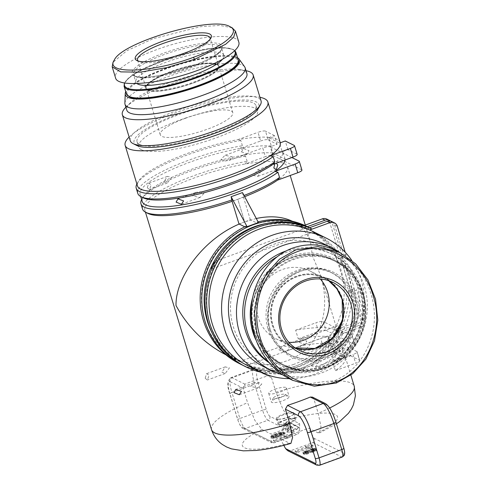 <?xml version="1.0" encoding="UTF-8"?>
<svg xmlns="http://www.w3.org/2000/svg" width="490" height="490" viewBox="0 0 490 490"><rect width="100%" height="100%" fill="white"/><g stroke="black" fill="none" stroke-linecap="round" stroke-linejoin="round"><path stroke-width="0.37" stroke-dasharray="2.45 1.84" d="M318.898 361.583L315.597 366.875L311.371 365.889L315.621 360.248L318.898 361.583M335.632 355.477L334.229 360.07L331.705 358.46L333.433 353.743L335.632 355.477M278.982 349.774L282.816 351.502L287.165 350.871L290.111 347.263L282.877 345.824L278.982 349.774M299.317 342.351L304.976 344.366L306.844 341.156L301.503 339.019L299.317 342.351M141.273 149.671A62.157 14.192 163.1 0 1 138.633 146.982A62.157 14.192 163.1 0 1 186.966 117.569A62.157 14.192 163.1 0 1 254.935 108.161A62.157 14.192 163.1 0 1 257.575 110.844A62.157 14.192 163.1 0 1 209.242 140.263A62.157 14.192 163.1 0 1 141.273 149.671M139.693 144.458A62.157 14.192 163.1 0 1 137.053 141.775A62.157 14.192 163.1 0 1 185.385 112.357A62.157 14.192 163.1 0 1 253.355 102.949A62.157 14.192 163.1 0 1 255.994 105.638A62.157 14.192 163.1 0 1 207.662 135.05A62.157 14.192 163.1 0 1 139.693 144.458M261.023 171.102L257.728 176.388L253.495 175.402L257.746 169.767L261.023 171.102M221.106 159.287L224.941 161.014L229.289 160.389L232.236 156.782L225.002 155.336L221.106 159.287M241.448 151.863L247.101 153.878L248.969 150.669L243.628 148.531L241.448 151.863M261.825 383.982L257.93 387.933L250.702 386.494L253.649 382.886L257.991 382.255L261.825 383.982M205.175 378.28L207.374 380.007L209.101 375.297L206.584 373.686L205.175 378.28M221.909 372.173L225.186 373.502L229.436 367.868L225.21 366.881L221.909 372.173M203.95 193.495L200.055 197.452L192.827 196.006L195.773 192.399L200.116 191.768L203.95 193.495M147.3 187.793L149.499 189.526L151.226 184.81L148.709 183.199L147.3 187.793M164.034 181.686L167.317 183.021L171.561 177.386L167.335 176.394L164.034 181.686M148.011 213.45A74.584 17.034 163.1 0 1 144.862 210.235A74.584 17.034 163.1 0 1 245.141 164.021A74.584 17.034 163.1 0 1 284.421 163.648A74.584 17.034 163.1 0 1 287.587 166.87A74.584 17.034 163.1 0 1 277.53 180.13M244.675 196.692A74.584 17.034 163.1 0 1 237.815 199.289L244.675 221.872L239.212 224.059M225.908 354.815L226.264 354.993C247.824 365.35 268.03 367.292 286.895 360.83C317.814 350.117 332.428 312.914 320.521 275.264L312.393 255.707L310.593 242.593C307.598 233.026 301.632 225.976 292.702 221.437L292.334 221.253M256.282 218.491L244.675 221.872L250.359 219.796L257.452 223.324L257.464 222.056A76.452 72.342 -63.6 0 1 258.089 221.884M275.98 392.294L271.582 377.821L270.076 376.044L267.693 375.873A74.584 17.034 -16.9 0 0 244.957 384.178L243.169 388.196L247.566 402.67L254.8 420.304L262.046 429.534L271.221 434.097L299.641 423.721L290.466 419.152L283.214 409.922L275.98 392.294A74.584 17.034 163.1 0 1 351.091 383.082A74.584 17.034 163.1 0 1 354.258 386.304M334.909 329.813A74.584 17.034 -16.9 0 0 295.623 330.193L298.263 338.878A74.584 17.034 163.1 0 1 328.539 336.471L330.646 343.416A74.584 17.034 -16.9 0 0 300.376 345.824L303.01 354.509A74.584 17.034 163.1 0 1 334.731 352.237A74.584 17.034 163.1 0 1 342.296 354.129A74.584 17.034 163.1 0 1 345.462 357.357A74.584 17.034 163.1 0 1 345.53 357.608A74.584 17.034 163.1 0 1 335.405 370.618L332.765 361.932A74.584 17.034 -16.9 0 0 342.982 349.554L340.875 342.602A74.584 17.034 163.1 0 1 330.652 354.987L328.012 346.301A74.584 17.034 -16.9 0 0 338.076 333.035A74.584 17.034 -16.9 0 0 334.909 329.813M242.489 192.582L243.426 196.974L237.815 199.289L244.675 221.872L238.991 223.948M232.058 201.127L237.815 199.289A74.584 17.034 163.1 0 1 232.119 201.31M215.68 261.109L214.393 265.537C213.383 267.638 212.476 268.783 211.68 268.967M313.343 231.837L308.872 229.479L313.459 231.886L211.717 268.979M215.367 261.096L305.766 228.083L308.718 229.406A74.584 70.578 116.4 0 0 304.78 227.599L307.071 226.766M247.144 365.381A74.584 70.578 116.4 0 0 341.303 334.235L343.3 333.041L341.683 332.232L338.602 332.894A74.584 70.578 -63.6 0 1 244.443 364.039A74.584 70.578 -63.6 0 1 213.481 267.889A74.584 70.578 -63.6 0 1 306.942 228.677A74.584 70.578 -63.6 0 1 310.881 230.478L310.672 230.374M242.495 363.066L247.303 365.301L239.708 361.553L341.23 324.478L338.774 327.908C337.659 330.04 337.243 331.522 337.524 332.355L247.303 365.301M337.524 332.355C338.461 332.128 339.478 330.94 340.575 328.802L341.23 324.478M351.728 260.325A74.584 70.578 -63.6 0 1 361.155 279.962A74.584 70.578 -63.6 0 1 289.29 378.672M365.473 318.978L356.677 290.025L350.993 292.101L348.298 290.76L349.052 293.234A74.584 70.578 -63.6 0 1 338.602 332.894L358.852 325.501A6.217 5.88 116.4 0 0 362.778 317.63L365.473 318.978A6.217 5.88 -63.6 0 1 361.553 326.842L341.303 334.235A74.584 70.578 116.4 0 0 351.673 291.856A74.584 70.578 116.4 0 0 348.562 273.696A74.584 70.578 116.4 0 0 341.12 257.115A74.584 70.578 116.4 0 0 313.582 231.819M293.914 364.321A74.584 70.578 -63.6 0 1 239.586 361.62A74.584 70.578 -63.6 0 1 201.715 291.311A74.584 70.578 -63.6 0 1 251.695 225.363A74.584 70.578 -63.6 0 1 302.079 226.257A74.584 70.578 -63.6 0 1 306.023 228.064A74.584 70.578 -63.6 0 1 333.745 330.474A74.584 70.578 -63.6 0 1 293.914 364.321M280.2 142.553A74.584 17.034 -16.9 0 0 277.034 139.325A74.584 17.034 -16.9 0 0 269.469 137.433A74.584 17.034 -16.9 0 0 237.748 139.705A74.584 17.034 -16.9 0 0 138.303 181.49A74.584 17.034 -16.9 0 0 137.47 185.918M129.127 137.065A74.584 17.034 163.1 0 1 191.572 107.408A74.584 17.034 163.1 0 1 259.963 97.314M268.777 362.453A62.775 59.4 116.4 0 0 274.896 365.993A62.775 59.4 116.4 0 0 341.267 355.765A62.775 59.4 116.4 0 0 360.254 288.824A62.775 59.4 116.4 0 0 330.811 253.581A62.775 59.4 116.4 0 0 286.044 250.972M268.018 361.54A62.775 59.4 116.4 0 0 276.697 366.888A62.775 59.4 116.4 0 0 350.387 348.856A62.775 59.4 116.4 0 0 362.686 324.129A62.775 59.4 116.4 0 0 362.055 289.719A62.775 59.4 116.4 0 0 332.612 254.475A62.775 59.4 116.4 0 0 276.593 257.079M255.59 339.307A59.67 56.46 116.4 0 0 350.822 348.31A59.67 56.46 116.4 0 0 362.514 324.803A59.67 56.46 116.4 0 0 361.914 292.101A59.67 56.46 116.4 0 0 306.875 253.061A59.67 56.46 116.4 0 0 252.522 298.024M340.085 252.681A68.367 64.698 -63.6 0 1 364.438 286.491A68.367 64.698 -63.6 0 1 348.176 355.03A68.367 64.698 -63.6 0 1 282.522 374.758M324.307 244.1A68.367 64.698 -63.6 0 1 356.371 282.485A68.367 64.698 -63.6 0 1 335.693 355.385A68.367 64.698 -63.6 0 1 263.406 366.526M352.629 283.073A65.262 61.758 -63.6 0 1 311.426 365.656A65.262 61.758 -63.6 0 1 233.283 326.659A65.262 61.758 -63.6 0 1 274.486 244.069A65.262 61.758 -63.6 0 1 352.629 283.073M295.035 347.845A37.914 35.88 -63.6 0 1 290.466 345.971A37.914 35.88 -63.6 0 1 271.215 310.231A37.914 35.88 -63.6 0 1 296.622 276.709A37.914 35.88 -63.6 0 1 324.239 278.081A37.914 35.88 -63.6 0 1 328.49 280.592M320.307 278.988A37.914 35.88 116.4 0 0 309.845 270.921A37.914 35.88 116.4 0 0 282.228 269.549A37.914 35.88 116.4 0 0 256.821 303.071A37.914 35.88 116.4 0 0 276.072 338.81A37.914 35.88 116.4 0 0 288.818 342.29M289.167 378.605C303.616 385.544 318.218 386.438 332.98 381.293C356.64 372.67 373.674 346.84 374.391 318.494C375.132 290.147 359.482 262.309 336.336 250.813M267.993 328.729A45.993 43.524 116.4 0 0 289.566 354.552A45.993 43.524 116.4 0 0 338.192 347.055A45.993 43.524 116.4 0 0 352.108 298.012A45.993 43.524 116.4 0 0 330.536 272.189A45.993 43.524 116.4 0 0 281.909 279.68A45.993 43.524 116.4 0 0 267.993 328.729M254.5 331.326A57.802 54.696 116.4 0 0 323.712 365.871A57.802 54.696 116.4 0 0 360.205 292.726A57.802 54.696 116.4 0 0 290.993 258.181A57.802 54.696 116.4 0 0 254.5 331.326M272.115 324.895A38.539 36.468 116.4 0 0 318.261 347.925A38.539 36.468 116.4 0 0 342.59 299.157A38.539 36.468 116.4 0 0 296.444 276.127A38.539 36.468 116.4 0 0 272.115 324.895M246.911 73.61A62.775 14.332 -16.9 0 0 244.247 70.897A62.775 14.332 -16.9 0 0 240.039 69.611A62.775 14.332 -16.9 0 0 182.678 78.143A62.775 14.332 -16.9 0 0 130.273 102.961A62.775 14.332 -16.9 0 0 126.781 110.109M244.645 66.805A62.775 14.332 -16.9 0 0 242.489 65.109A62.775 14.332 -16.9 0 0 176.161 73.849A62.775 14.332 -16.9 0 0 124.883 103.194M237.546 57.753A59.67 13.628 -16.9 0 0 237.007 57.459A59.67 13.628 -16.9 0 0 177.552 64.637A59.67 13.628 -16.9 0 0 125.746 91.722M130.224 140.685A68.367 15.613 163.1 0 1 183.389 108.333A68.367 15.613 163.1 0 1 258.157 97.982A68.367 15.613 163.1 0 1 261.06 100.934M136.826 145.487A65.262 14.902 163.1 0 1 177.668 114.293A65.262 14.902 163.1 0 1 256.197 101.914A65.262 14.902 163.1 0 1 258.242 108.609M171.476 71.926A37.914 8.655 163.1 0 1 218.724 66.364A37.914 8.655 163.1 0 1 193.428 82.847A37.914 8.655 163.1 0 1 146.173 88.408A37.914 8.655 163.1 0 1 171.476 71.926M185.545 118.243A37.914 8.655 163.1 0 1 232.799 112.682A37.914 8.655 163.1 0 1 207.497 129.164A37.914 8.655 163.1 0 1 160.248 134.726A37.914 8.655 163.1 0 1 185.545 118.243M210.112 39.218A37.914 8.655 163.1 0 1 209.683 40.241A37.914 8.655 163.1 0 1 176.357 57.293A37.914 8.655 163.1 0 1 139.16 61.679A37.914 8.655 163.1 0 1 139.154 61.673A37.914 8.655 163.1 0 1 138.229 61.06M232.095 27.746L219.753 25.425L200.41 26.693L153.137 38.722L126.757 50.752L113.025 62.316M238.814 42.183C237.007 31.997 193.042 36.027 156.482 49.723C130.744 59.021 113.117 71.13 115.536 77.849M222.417 59.327A45.993 10.504 -16.9 0 0 223.82 55.333A45.993 10.504 -16.9 0 0 221.866 53.343A45.993 10.504 -16.9 0 0 171.567 60.307A45.993 10.504 -16.9 0 0 135.804 82.069A45.993 10.504 -16.9 0 0 136.967 83.588M237.307 63.657A57.802 13.199 -16.9 0 0 235.304 58.083A57.802 13.199 -16.9 0 0 165.718 69.059A57.802 13.199 -16.9 0 0 129.593 96.689M147.214 90.252A38.539 8.802 -16.9 0 0 193.605 82.933A38.539 8.802 -16.9 0 0 217.683 64.515A38.539 8.802 -16.9 0 0 171.292 71.834A38.539 8.802 -16.9 0 0 147.214 90.252M125.899 107.2A68.367 15.613 163.1 0 1 126.144 106.961A68.367 15.613 163.1 0 1 183.223 79.931A68.367 15.613 163.1 0 1 245.692 70.64A68.367 15.613 163.1 0 1 246.029 70.701M360.615 316.558L332.471 223.924L329.77 222.576L357.914 315.217L360.615 316.558A6.217 5.88 -63.6 0 1 356.689 324.423L353.994 323.082A6.217 5.88 116.4 0 0 357.914 315.217M310.017 228.015L306.942 228.677L309.447 227.758M212.139 333.035A74.584 70.578 116.4 0 0 242.287 362.961A74.584 70.578 116.4 0 0 336.446 331.816L356.689 324.423M349.052 293.234L346.889 292.163A74.584 70.578 116.4 0 1 336.446 331.816L338.443 330.621L336.826 329.819L333.745 330.474L353.994 323.082M305.16 225.602L302.079 226.257L304.584 225.345M329.77 222.576A6.217 5.88 116.4 0 0 326.855 219.091M306.538 226.552L304.78 227.599A74.584 70.578 116.4 0 0 266.67 223.416M330.579 221.088A6.217 5.88 -63.6 0 1 332.471 223.924M337.328 226.337L334.627 224.996A6.217 5.88 116.4 0 0 331.718 221.505M142.547 209.04A76.452 17.456 163.1 0 1 247.15 161.357L245.141 164.021L265.384 156.629L262.75 147.943A6.217 1.421 163.1 0 1 270.229 146.761L272.869 155.446A6.217 1.421 -16.9 0 0 265.384 156.629M247.15 161.357L245.564 156.145L242.501 155.336L262.75 147.943M143.264 197.819A74.584 17.034 163.1 0 1 140.109 194.597A74.584 17.034 163.1 0 1 240.388 148.39L260.637 140.998L257.997 132.312A6.217 1.421 163.1 0 1 265.482 131.13L268.122 139.815A6.217 1.421 -16.9 0 0 260.637 140.998M285.076 160.01A74.584 17.034 -16.9 0 0 285.113 159.066L272.777 152.929L270.664 145.983A74.584 17.034 163.1 0 0 240.388 148.39L242.397 145.726L240.817 140.514L237.748 139.705L257.997 132.312M312.418 397.108L313.821 398.829L318.218 413.303L320.987 426.772L319.529 432.933L317.814 432.756L308.639 428.193L280.219 438.575L289.394 443.138L290.931 443.377M285.113 159.066L283 152.121A74.584 17.034 163.1 0 1 272.777 164.499M272.777 152.929A74.584 17.034 -16.9 0 0 242.501 155.336A74.584 17.034 -16.9 0 0 143.049 197.121A74.584 17.034 -16.9 0 0 142.222 201.549M274.829 163.752L276.305 163.213M272.869 155.446L301.662 169.767L299.023 161.081M291.875 157.529L270.229 146.761M297.173 154.405A6.217 1.421 -16.9 0 0 296.909 154.136L294.269 145.45M298.263 338.878L318.512 331.479L315.872 322.794A6.217 1.421 163.1 0 1 323.357 321.618L325.991 330.303A6.217 1.421 -16.9 0 0 318.512 331.479M295.623 330.193L315.872 322.794M328.012 346.301L348.261 338.909L350.901 347.594A6.217 1.421 -16.9 0 0 355.048 344.893A6.217 1.421 -16.9 0 0 354.785 344.623L352.145 335.938L323.357 321.618M330.652 354.987L350.901 347.594M303.01 354.509L323.259 347.116L320.619 338.431A6.217 1.421 163.1 0 1 328.104 337.249L330.744 345.934A6.217 1.421 -16.9 0 0 323.259 347.116M300.376 345.824L320.619 338.431M330.744 345.934L339.741 350.405L334.058 352.482L331.418 343.796L330.646 343.416M332.765 361.932L353.008 354.54L355.648 363.225A6.217 1.421 -16.9 0 0 359.795 360.524A6.217 1.421 -16.9 0 0 359.531 360.254L356.898 351.569A6.217 1.421 163.1 0 1 357.161 351.838A6.217 1.421 163.1 0 1 353.008 354.54M335.405 370.618L355.648 363.225M331.418 343.796L337.102 341.726L339.741 350.405M337.102 341.726L328.104 337.249M325.991 330.303L354.785 344.623M352.145 335.938A6.217 1.421 163.1 0 1 352.408 336.207A6.217 1.421 163.1 0 1 348.261 338.909M240.817 140.514A76.452 17.456 -16.9 0 0 137.065 183.658A76.452 17.456 -16.9 0 0 136.888 183.983M137.8 193.403A76.452 17.456 163.1 0 1 242.397 145.726M245.564 156.145A76.452 17.456 -16.9 0 0 141.818 199.289A76.452 17.456 -16.9 0 0 141.635 199.62M244.032 195.479A76.452 17.456 163.1 0 1 243.438 195.712M336.826 329.819A76.452 72.342 -63.6 0 1 239.298 363.555M242.544 365.148A76.452 72.342 116.4 0 0 338.443 330.621M257.464 222.056L258.432 222.54M260.87 372.198A76.452 72.342 116.4 0 0 343.3 333.041M341.683 332.232A76.452 72.342 -63.6 0 1 244.155 365.975M246.096 226.202L246.084 227.476L257.452 223.324M243.426 196.974L250.359 219.796M246.084 227.476L244.78 226.827M346.124 255.284L343.423 253.943L337.745 256.019L340.44 257.36L346.124 255.284L345.199 252.228M348.298 290.76L353.982 288.684L356.677 290.025M353.982 288.684L362.778 317.63M334.627 224.996L343.423 253.943M310.881 230.478A74.584 70.578 -63.6 0 1 336.991 253.544L337.745 256.019M336.991 253.544L334.829 252.466A74.584 70.578 116.4 0 0 308.718 229.406M346.889 292.163L334.829 252.466M340.44 257.36L350.993 292.101M356.898 351.569L347.9 347.091L342.216 349.168L344.856 357.853L334.058 352.482M342.982 349.554L342.216 349.168M344.856 357.853L350.534 355.777L347.9 347.091M350.534 355.777L359.531 360.254M328.539 336.471L340.875 342.602M268.122 139.815L277.12 144.287L271.436 146.363L268.796 137.678L279.594 143.049L282.228 151.735L287.912 149.658L296.909 154.136M282.228 151.735L283 152.121M270.664 145.983L271.436 146.363M287.912 149.658L285.272 140.973M268.796 137.678L274.48 135.608L277.12 144.287M274.48 135.608L265.482 131.13M280.268 142.804L279.594 143.049M299.641 423.721L299.58 431.059C299.396 432.609 298.441 433.766 296.72 434.544L273.983 442.85L271.981 442.868L271.166 441.441L271.221 434.097M271.785 437.147L277.897 435.99L283.496 433.509L284.175 432.719L283.324 432.009L278.43 432.713L271.534 435.573L270.848 436.584L271.785 437.147L272.134 438.305L275.711 437.889L280.623 436.308L283.845 434.667L284.476 433.564L281.891 433.209L275.374 435.028L271.258 437.313L271.197 437.741L272.134 438.305M274.823 440.816L286.191 436.663L287.269 437.202L291.158 434.232L283.673 435.414L284.751 435.947L273.383 440.1L274.823 440.816L275.178 441.974L286.546 437.821L287.624 438.36L291.507 435.39L284.022 436.572L285.107 437.105L273.739 441.257L275.178 441.974M287.654 450.659L290.178 450.904L312.914 442.605C314.525 441.772 314.88 440.308 313.974 438.219L308.639 428.193M280.219 438.575L283.82 445.337M303.604 453.091L305.595 453.195L308.418 452.405L305.031 452.129L306.611 451.094L310.587 451.462L312.975 450.892L315.548 449.753L316.019 448.748L314.745 448.301L312.479 448.534L310.427 449.103L311.199 449.489L313.012 449.073L314.121 449.33L312.847 450.353L311.53 450.622L308.467 450.108L304.455 451.321L302.998 452.252L302.955 452.772L303.604 453.091L303.959 454.248L305.944 454.353L308.767 453.562L308.045 453.201L305.742 453.464L305.301 453.011L306.115 452.533L307.64 452.166L311.83 452.472L315.174 451.308L316.485 450.267L315.101 449.459L311.646 449.973L310.776 450.261L311.554 450.647L314.029 450.267L314.537 450.69L314.151 451.112L311.885 451.78L309.545 451.272L307.01 451.627L303.353 453.409L303.31 453.93L303.959 454.248M296.462 451.578L307.83 447.425L308.908 447.964L312.792 444.994L305.307 446.176L306.391 446.709L295.023 450.861L296.462 451.578L296.811 452.736L308.179 448.583L309.257 449.122L313.141 446.151L305.662 447.333L306.74 447.866L295.372 452.019L296.811 452.736M273.383 440.1L273.739 441.257M284.751 435.947L285.107 437.105M283.673 435.414L284.022 436.572M291.158 434.232L291.507 435.39M287.269 437.202L287.624 438.36M286.191 436.663L286.546 437.821M295.023 450.861L295.372 452.019M306.391 446.709L306.74 447.866M305.307 446.176L305.662 447.333M312.792 444.994L313.141 446.151M308.908 447.964L309.257 449.122M307.83 447.425L308.179 448.583M273.702 437.466L277.671 436.731L282.013 434.569L280.605 434.171L277.597 434.887L274.173 436.259L273.175 437.111L273.702 437.466L273.353 436.308L277.316 435.573L281.505 433.668L281.107 433.007L278.835 433.27L273.824 435.102L272.826 435.953L273.353 436.308M271.019 436.768L271.368 437.925M270.848 436.584L271.197 437.741M270.903 436.155L271.258 437.313M271.534 435.573L271.889 436.731M271.938 435.316L272.287 436.474M272.783 434.851L273.138 436.008M273.61 434.459L273.959 435.616M275.019 433.871L275.374 435.028M276.917 433.178L277.267 434.336M278.43 432.713L278.779 433.871M279.208 432.505L279.563 433.662M280.464 432.229L280.813 433.387M281.542 432.051L281.891 433.209M282.54 431.966L282.889 433.123M283.324 432.009L283.673 433.166M284.12 432.407L284.476 433.564M284.175 432.719L284.531 433.877M283.918 433.123L284.267 434.281M283.496 433.509L283.845 434.667M282.577 434.109L282.926 435.267M281.744 434.538L282.093 435.696M280.268 435.151L280.623 436.308M278.877 435.659L279.227 436.817M277.897 435.99L278.247 437.147M276.299 436.486L276.648 437.644M275.356 436.731L275.711 437.889M274.112 437.007L274.467 438.164M273.371 437.129L273.72 438.287M272.642 437.19L272.991 438.348M272.875 436.069L273.224 437.227M272.826 435.953L273.175 437.111M273.01 435.659L273.359 436.817M273.824 435.102L274.173 436.259M275.074 434.52L275.423 435.677M277.248 433.73L277.597 434.887M278.835 433.27L279.19 434.428M280.249 433.013L280.605 434.171M281.107 433.007L281.456 434.165M281.597 433.252L281.952 434.41M281.664 433.411L282.013 434.569M281.505 433.668L281.86 434.826M280.715 434.207L281.064 435.365M280.029 434.544L280.378 435.702M279.043 434.942L279.398 436.1M277.316 435.573L277.671 436.731M275.527 436.094L275.876 437.252M274.075 436.333L274.425 437.49M302.955 452.772L303.31 453.93M302.869 452.484L303.224 453.642M302.998 452.252L303.353 453.409M303.653 451.725L304.008 452.889M304.455 451.321L304.805 452.478M305.123 451.033L305.478 452.19M306.66 450.469L307.01 451.627M307.267 450.31L307.616 451.468M308.467 450.108L308.822 451.266M309.19 450.114L309.545 451.272M311.53 450.622L311.885 451.78M312.326 450.524L312.675 451.682M312.847 450.353L313.196 451.511M313.508 450.102L313.857 451.259M313.802 449.955L314.151 451.112M314.072 449.734L314.421 450.892M314.182 449.532L314.537 450.69M314.121 449.33L314.476 450.488M313.68 449.11L314.029 450.267M313.012 449.073L313.361 450.23M312.351 449.159L312.7 450.316M311.836 449.281L312.191 450.439M311.199 449.489L311.554 450.647M310.427 449.103L310.776 450.261M311.297 448.816L311.646 449.973M312.479 448.534L312.828 449.691M313.263 448.405L313.618 449.563M314.121 448.295L314.47 449.452M314.745 448.301L315.101 449.459M315.413 448.448L315.762 449.606M316.019 448.748L316.375 449.906M316.13 449.11L316.485 450.267M315.958 449.422L316.313 450.579M315.548 449.753L315.897 450.91M314.825 450.151L315.174 451.308M313.888 450.555L314.237 451.713M312.975 450.892L313.324 452.05M312.234 451.131L312.589 452.288M311.481 451.315L311.83 452.472M310.587 451.462L310.936 452.619M309.913 451.455L310.268 452.613M308.063 451.051L308.412 452.209M307.291 451.008L307.64 452.166M306.611 451.094L306.967 452.252M305.766 451.376L306.115 452.533M305.38 451.541L305.729 452.699M304.945 451.854L305.301 453.011M305.031 452.129L305.386 453.287M305.393 452.307L305.742 453.464M305.711 452.374L306.066 453.532M306.324 452.38L306.679 453.538M307.034 452.264L307.389 453.422M307.696 452.043L308.045 453.201M308.418 452.405L308.767 453.562M307.132 452.827L307.487 453.985M305.595 453.195L305.944 454.353M304.388 453.262L304.743 454.42M291.82 430.845L299.764 427.948L299.31 427.721L298.851 427.494L290.913 430.398L288.396 429.142L285.523 430.196L288.04 431.445L280.096 434.342L281.009 434.795L288.947 431.898L291.464 433.148L294.337 432.1L291.82 430.845L289.363 422.754L289.957 422.539L299.727 427.837A10.253 2.346 69.9 0 1 299.31 427.721A10.253 2.346 69.9 0 1 299.304 427.721A10.253 2.346 69.9 0 1 298.82 427.384L289.045 422.086L288.451 422.307L288.396 429.142M294.337 432.1L289.363 422.754M288.451 422.307L290.913 430.398M285.523 430.196L285.584 423.354L284.99 423.568L280.066 434.232A10.253 2.346 -110.1 0 0 280.556 434.569A10.253 2.346 -110.1 0 0 280.972 434.685L281.009 434.795M288.04 431.445L285.584 423.354M280.972 434.685L285.897 424.022L286.491 423.807L288.947 431.898M286.491 423.807L291.464 433.148M284.99 423.568L287.03 421.59L289.045 422.086M285.897 424.022L287.03 421.59L289.957 422.539M284.329 420.249A9.322 2.131 163.1 0 1 295.948 418.883A9.322 2.131 163.1 0 1 289.725 422.937A9.322 2.131 163.1 0 1 278.504 424.708A9.322 2.131 163.1 0 1 278.106 424.303A9.322 2.131 163.1 0 1 284.329 420.249M287.967 417.143A9.322 2.131 -16.9 0 0 293.437 414.362A9.322 2.131 -16.9 0 0 294.19 413.095A9.322 2.131 -16.9 0 0 282.571 414.46A9.322 2.131 -16.9 0 0 276.348 418.515A9.322 2.131 -16.9 0 0 277.683 419.152A9.322 2.131 -16.9 0 0 287.967 417.143M287.826 417.449A8.373 1.911 -16.9 0 0 292.738 414.957A8.373 1.911 -16.9 0 0 293.412 413.811A8.373 1.911 -16.9 0 0 282.981 415.042A8.373 1.911 -16.9 0 0 277.395 418.68A8.373 1.911 -16.9 0 0 278.589 419.25A8.373 1.911 -16.9 0 0 287.826 417.449M284.604 420.389A8.373 1.911 163.1 0 1 295.035 419.158A8.373 1.911 163.1 0 1 289.449 422.797A8.373 1.911 163.1 0 1 279.018 424.028A8.373 1.911 163.1 0 1 284.604 420.389M277.554 397.96A9.322 2.131 163.1 0 1 288.782 396.19A9.322 2.131 163.1 0 1 289.174 396.594A9.322 2.131 163.1 0 1 282.957 400.642A9.322 2.131 163.1 0 1 271.338 402.014A9.322 2.131 163.1 0 1 271.436 401.457A9.322 2.131 163.1 0 1 277.554 397.96M274.915 389.274A9.322 2.131 163.1 0 1 286.54 387.909A9.322 2.131 163.1 0 1 280.317 391.957A9.322 2.131 163.1 0 1 268.698 393.329A9.322 2.131 163.1 0 1 274.915 389.274M281.174 397.304A6.217 1.421 163.1 0 1 273.5 397.843A6.217 1.421 163.1 0 1 277.579 395.51A6.217 1.421 163.1 0 1 285.058 394.334A6.217 1.421 163.1 0 1 281.174 397.304M211.533 429.669A74.584 17.034 163.1 0 1 247.566 402.67M270.333 329.893A45.993 43.524 116.4 0 0 291.905 355.716A45.993 43.524 116.4 0 0 340.532 348.219A45.993 43.524 116.4 0 0 354.448 299.176A45.993 43.524 116.4 0 0 332.875 273.353A45.993 43.524 116.4 0 0 284.249 280.844A45.993 43.524 116.4 0 0 270.333 329.893M269.561 330.487A47.236 44.7 -63.6 0 1 299.384 270.707A47.236 44.7 -63.6 0 1 355.942 298.937A47.236 44.7 -63.6 0 1 326.12 358.717A47.236 44.7 -63.6 0 1 269.561 330.487M360.952 292.604A58.426 55.284 -63.6 0 1 343.282 354.907A58.426 55.284 -63.6 0 1 281.511 364.425A58.426 55.284 -63.6 0 1 254.108 331.626A58.426 55.284 -63.6 0 1 271.785 269.322A58.426 55.284 -63.6 0 1 333.555 259.804A58.426 55.284 -63.6 0 1 360.952 292.604M256.448 332.79A58.426 55.284 116.4 0 0 283.851 365.589A58.426 55.284 116.4 0 0 345.622 356.071A58.426 55.284 116.4 0 0 363.292 293.767A58.426 55.284 116.4 0 0 335.895 260.968A58.426 55.284 116.4 0 0 274.124 270.486A58.426 55.284 116.4 0 0 256.448 332.79M362.906 294.067A57.802 54.696 -63.6 0 1 326.413 367.212A57.802 54.696 -63.6 0 1 257.201 332.673A57.802 54.696 -63.6 0 1 293.694 259.522A57.802 54.696 -63.6 0 1 362.906 294.067M333.053 282.467L324.417 278.167L328.582 280.623A37.914 35.88 116.4 0 0 324.417 278.167A37.914 35.88 116.4 0 0 284.335 284.347A37.914 35.88 116.4 0 0 272.863 324.778A37.914 35.88 116.4 0 0 290.65 346.062A37.914 35.88 116.4 0 0 295.121 347.9M135.467 76.532A45.993 10.504 -16.9 0 0 185.765 69.568A45.993 10.504 -16.9 0 0 221.529 47.806A45.993 10.504 -16.9 0 0 219.581 45.815A45.993 10.504 -16.9 0 0 169.283 52.779A45.993 10.504 -16.9 0 0 133.519 74.547A45.993 10.504 -16.9 0 0 135.467 76.532M133.978 75.791A47.236 10.786 163.1 0 1 163.495 53.214A47.236 10.786 163.1 0 1 220.365 44.241A47.236 10.786 163.1 0 1 190.849 66.818A47.236 10.786 163.1 0 1 133.978 75.791M126.371 93.792A58.426 13.34 163.1 0 1 171.806 66.144A58.426 13.34 163.1 0 1 235.696 57.299A58.426 13.34 163.1 0 1 238.177 59.823M235.886 52.295A58.426 13.34 -16.9 0 0 233.412 49.772A58.426 13.34 -16.9 0 0 169.516 58.616A58.426 13.34 -16.9 0 0 124.086 86.265M124.699 83A57.802 13.199 163.1 0 1 174.336 56.577A57.802 13.199 163.1 0 1 232.664 49.398A57.802 13.199 163.1 0 1 234.569 50.85M147.606 89.468A37.914 8.655 -16.9 0 0 189.067 83.729A37.914 8.655 -16.9 0 0 218.552 65.783A37.914 8.655 -16.9 0 0 216.941 64.147A37.914 8.655 -16.9 0 0 175.481 69.886A37.914 8.655 -16.9 0 0 145.996 87.826A37.914 8.655 -16.9 0 0 147.606 89.468M361.553 326.842L358.852 325.501M329.678 408.011A74.584 17.034 163.1 0 1 318.218 413.303M271.166 441.441L241.472 426.668A6.217 1.421 69.9 0 1 237.913 419.985L230 393.929A3.105 0.711 163.1 0 1 229.865 393.795A3.105 0.711 163.1 0 1 231.942 392.447L239.855 418.503L262.591 410.197L254.671 384.142L231.942 392.447A18.645 4.269 -110.1 0 1 230.943 377.619L253.673 369.313A18.645 4.269 69.9 0 1 254.794 369.46A3.105 2.94 -63.6 0 1 258.518 371.316A15.539 3.559 -110.1 0 0 258.414 383.554L266.333 409.609A6.217 1.421 -110.1 0 0 269.886 416.292L299.58 431.059M296.72 434.544L267.926 420.224L245.196 428.53L273.983 442.85M237.913 419.985A3.105 0.711 163.1 0 1 237.785 419.85A3.105 0.711 163.1 0 1 239.855 418.503A9.322 2.131 -110.1 0 0 245.196 428.53A3.105 2.94 116.4 0 1 242.93 428.413L271.981 442.868M269.886 416.292A3.105 2.94 -63.6 0 1 267.926 420.224A9.322 2.131 69.9 0 1 262.591 410.197A3.105 0.711 -16.9 0 1 266.333 409.609M313.974 438.219L343.668 452.993A6.217 1.421 -110.1 0 0 343.704 448.093L335.791 422.043A15.539 3.559 -110.1 0 0 326.891 405.328L313.821 398.829M230 393.929A15.539 3.559 69.9 0 1 230.098 381.692A3.105 2.94 -63.6 0 1 232.064 377.759A18.645 4.269 -110.1 0 0 230.943 377.619C227.201 380.742 226.839 386.138 229.865 393.795L237.785 419.85C239.873 425.387 241.588 428.242 242.93 428.413A3.105 2.94 116.4 0 1 241.472 426.668M244.957 384.178L232.064 377.759L254.794 369.46L267.693 375.873M258.414 383.554A3.105 0.711 163.1 0 0 254.671 384.142A18.645 4.269 69.9 0 1 253.673 369.313L257.06 369.57L270.076 376.044M271.582 377.821L258.518 371.316M230.098 381.692L243.169 388.196M290.178 450.904L318.972 465.224A3.105 2.94 -63.6 0 1 316.705 465.114M342.265 456.999A9.322 2.131 69.9 0 1 341.702 456.925L318.972 465.224A9.322 2.131 -110.1 0 0 319.529 465.298M343.668 452.993A3.105 2.94 -63.6 0 1 341.702 456.925L312.914 442.605M326.891 405.328A3.105 2.94 116.4 0 0 325.434 403.582M317.814 432.756A49.723 11.356 -16.9 0 0 335.393 414.54A49.723 11.356 -16.9 0 0 290.466 419.152M262.046 429.534A49.723 11.356 -16.9 0 0 244.467 447.75A49.723 11.356 -16.9 0 0 289.394 443.138M334.229 360.07L315.597 366.875M304.976 344.366L287.165 350.871M137.053 141.775L138.633 146.982M276.354 169.589L257.728 176.388M247.101 153.885L229.289 160.389M257.93 387.933L239.304 394.738M225.186 373.509L207.374 380.013M200.055 197.452L181.429 204.25M167.317 183.021L149.499 189.526M287.587 166.87L290.209 175.5M305.276 225.094L310.593 242.593M144.862 210.235L145.444 212.164M226.264 354.993L239.586 361.62M274.896 365.993L276.697 366.888M362.514 324.803L362.686 324.129M350.822 348.31L350.387 348.856M309.845 270.921L324.239 278.081M289.566 354.552L291.905 355.716C281.303 350.228 274.124 341.634 270.388 329.942C257.305 293.976 300.609 254.855 332.875 273.353L330.536 272.189M281.511 364.425C267.993 357.437 258.849 346.491 254.083 331.595C249.759 316.583 251.082 301.846 258.04 287.403C264.036 275.631 272.765 266.713 284.218 260.656C300.866 252.485 317.312 252.203 333.555 259.804L335.895 260.968C349.413 267.957 358.551 278.902 363.323 293.798C370.526 316.344 361.92 343.606 342.933 358.398C324.074 372.363 304.382 374.758 283.851 365.589L281.511 364.425M295.115 347.9L290.65 346.062L299.286 350.356M232.799 112.682L218.724 66.364M139.154 61.673L136.924 60.558M223.82 55.333L221.529 47.806C225.67 58.237 145.603 84.274 134.885 75.834L133.519 74.547L135.804 82.069M234.833 50.599L233.118 49.423L224.414 47.695L210.767 48.388L174.93 56.375L141.255 69.831L130.083 76.795L124.466 82.957M137.555 60.037L145.996 87.826C146.283 86.859 144.464 85.94 153.248 80.176C162.894 74.523 175.2 69.874 190.145 66.224C198.132 64.38 204.808 63.443 210.173 63.412C213.518 63.437 215.87 63.798 217.235 64.496L218.552 65.783L210.106 37.993M209.683 40.241L210.921 38.073M160.248 134.726L146.173 88.408M130.273 102.961L126.144 106.961M240.039 69.611L245.692 70.64M276.072 338.81L290.466 345.971M330.811 253.581L332.612 254.475M292.702 221.437L306.023 228.064M320.521 275.264L338.076 333.035M345.462 357.357L350.871 375.156M140.109 194.597L140.697 196.527M167.335 176.394L148.709 183.199M195.773 192.399L177.962 198.903M225.21 366.881L206.584 373.686M253.649 382.886L235.831 389.391M359.795 360.524L357.161 351.838M355.048 344.893L352.408 336.207M243.628 148.531L225.002 155.336M275.558 163.262L257.746 169.767M255.994 105.638L257.575 110.844M301.503 339.019L282.877 345.824M333.433 353.743L315.621 360.248M138.303 181.49L137.065 183.658M143.049 197.121L141.818 199.289M336.422 423.826L319.529 432.933M299.304 427.721L287.03 421.59L285.204 425.816M294.19 413.095L295.948 418.883M292.738 414.957L293.437 414.362M295.035 419.158L293.412 413.811M279.018 424.028L277.395 418.68M278.589 419.25L277.683 419.152M276.348 418.515L278.106 424.303M286.54 387.909L289.174 396.594M273.5 397.843L271.436 401.457M285.058 394.334L288.782 396.19M268.698 393.329L271.338 402.014"/><path stroke-width="0.73" d="M276.305 163.213L277.757 164.989L276.354 169.583L273.837 167.972L274.829 163.752M241.49 391.406L239.304 394.738L233.969 392.6L235.831 389.391L241.49 391.406M183.615 200.918L181.429 204.25L176.094 202.119L177.962 198.903L183.615 200.918M140.697 196.527L142.222 201.549A74.584 17.034 -16.9 0 0 196.851 201.929A74.584 17.034 -16.9 0 0 274.89 171.445L277.953 172.26L279.539 177.466L277.53 180.13A74.584 17.034 163.1 0 1 244.675 196.692M292.334 221.253C282.222 216.494 270.198 215.576 256.282 218.491M232.119 201.31A74.584 17.034 163.1 0 1 148.023 213.456A74.584 17.034 163.1 0 1 148.011 213.45L145.781 212.335A76.452 17.456 163.1 0 1 142.547 209.04L140.967 203.828A76.452 17.456 -16.9 0 0 197.936 203.993A76.452 17.456 -16.9 0 0 277.953 172.26M239.212 224.059C204.789 238.459 175.61 276.06 175.996 305.515C187.952 327.308 204.593 343.741 225.908 354.815M211.717 268.979L211.68 268.967C211.264 268.177 211.564 266.738 212.593 264.637L215.68 261.109M289.29 378.672A74.584 70.578 -63.6 0 1 259.743 371.647A74.584 70.578 -63.6 0 1 224.757 329.77A74.584 70.578 -63.6 0 1 247.321 250.237A74.584 70.578 -63.6 0 1 326.175 238.085A74.584 70.578 -63.6 0 1 351.728 260.325M326.175 238.085L313.582 231.819A74.584 70.578 116.4 0 0 309.637 230.018A74.584 70.578 116.4 0 0 233.062 245.521A74.584 70.578 116.4 0 0 212.164 323.504A74.584 70.578 116.4 0 0 247.144 365.381L259.743 371.647M125.158 145.389L137.47 185.918A74.584 17.034 -16.9 0 0 140.636 189.14A74.584 17.034 -16.9 0 0 200.459 184.271A74.584 17.034 -16.9 0 0 270.137 155.814A74.584 17.034 -16.9 0 0 280.268 142.804A74.584 17.034 -16.9 0 0 280.2 142.553L267.883 102.024A74.584 17.034 163.1 0 1 209.885 137.316A74.584 17.034 163.1 0 1 128.325 148.611A74.584 17.034 163.1 0 1 125.158 145.389A74.584 17.034 163.1 0 1 129.127 137.065M259.963 97.314A74.584 17.034 163.1 0 1 264.723 98.796A74.584 17.034 163.1 0 1 267.883 102.024M286.044 250.972A62.775 59.4 116.4 0 0 245.453 330.75A62.775 59.4 116.4 0 0 268.777 362.453M276.593 257.079A62.775 59.4 116.4 0 0 247.254 331.644A62.775 59.4 116.4 0 0 268.018 361.54M252.522 298.024A59.67 56.46 116.4 0 0 252.791 331.951A59.67 56.46 116.4 0 0 255.59 339.307M282.522 374.758A68.367 64.698 -63.6 0 1 271.472 370.538A68.367 64.698 -63.6 0 1 239.402 332.153A68.367 64.698 -63.6 0 1 260.086 259.247A68.367 64.698 -63.6 0 1 332.367 248.112A68.367 64.698 -63.6 0 1 340.085 252.681M271.472 370.538L263.406 366.526A68.367 64.698 -63.6 0 1 231.341 328.141A68.367 64.698 -63.6 0 1 252.025 255.241A68.367 64.698 -63.6 0 1 324.307 244.1L332.367 248.112M328.49 280.592A37.914 35.88 -63.6 0 1 343.178 316.393A37.914 35.88 -63.6 0 1 318.084 347.343A37.914 35.88 -63.6 0 1 295.035 347.845M288.818 342.29A37.914 35.88 116.4 0 0 303.69 340.183A37.914 35.88 116.4 0 0 320.307 278.988M281.505 329.072A37.914 35.88 -63.6 0 1 292.971 288.641A37.914 35.88 -63.6 0 1 333.053 282.467A37.914 35.88 -63.6 0 1 350.84 303.751A37.914 35.88 -63.6 0 1 339.368 344.182A37.914 35.88 -63.6 0 1 299.286 350.356A37.914 35.88 -63.6 0 1 281.505 329.072M353.082 303.396A39.776 37.644 116.4 0 0 305.454 279.625A39.776 37.644 116.4 0 0 280.335 329.966A39.776 37.644 116.4 0 0 327.969 353.737A39.776 37.644 116.4 0 0 353.082 303.396M295.942 249.827L279.539 259.161L266.444 273.677L257.85 292.052L254.531 312.632L256.785 333.555L264.404 352.923L276.709 368.995L292.585 380.307L314.372 386.206L336.397 382.996L352.806 373.662L365.895 359.146L374.489 340.771L377.808 320.191L375.554 299.274L367.935 279.9L355.63 263.828L339.754 252.515L317.967 246.617L295.942 249.827M339.754 252.515L336.336 250.813C321.887 243.879 307.285 242.985 292.524 248.13C268.857 256.754 251.829 282.583 251.113 310.93C250.366 339.276 266.021 367.114 289.167 378.605L292.585 380.307M125.746 91.722A59.67 13.628 -16.9 0 0 125.226 93.657L124.883 103.194A62.775 14.332 -16.9 0 0 125.024 104.321L126.781 110.109A62.775 14.332 -16.9 0 0 129.446 112.823A62.775 14.332 -16.9 0 0 198.095 103.317A62.775 14.332 -16.9 0 0 246.911 73.61L245.153 67.822A62.775 14.332 -16.9 0 0 244.645 66.805L239.059 59.076A59.67 13.628 -16.9 0 0 237.546 57.753M125.024 104.321A62.775 14.332 -16.9 0 0 127.688 107.034A62.775 14.332 -16.9 0 0 196.337 97.528A62.775 14.332 -16.9 0 0 245.153 67.822M125.226 93.657A59.67 13.628 -16.9 0 0 127.89 97.308A59.67 13.628 -16.9 0 0 195.332 87.532A59.67 13.628 -16.9 0 0 239.059 59.076M246.029 70.701A68.367 15.613 163.1 0 1 250.28 72.036A68.367 15.613 163.1 0 1 253.177 74.995A68.367 15.613 163.1 0 1 200.012 107.347A68.367 15.613 163.1 0 1 125.244 117.698A68.367 15.613 163.1 0 1 122.347 114.746A68.367 15.613 163.1 0 1 125.899 107.2M253.177 74.995L261.06 100.934A68.367 15.613 163.1 0 1 260.3 104.995A68.367 15.613 163.1 0 1 200.202 135.742A68.367 15.613 163.1 0 1 133.127 143.637A68.367 15.613 163.1 0 1 133.115 143.631A68.367 15.613 163.1 0 1 130.224 140.685L122.347 114.746M260.3 104.995L258.242 108.609A65.262 14.902 163.1 0 1 200.875 137.96A65.262 14.902 163.1 0 1 136.851 145.499A65.262 14.902 163.1 0 1 136.839 145.493A65.262 14.902 163.1 0 1 136.826 145.487L133.115 143.631M138.229 61.06A37.914 8.655 163.1 0 1 137.555 60.037A37.914 8.655 163.1 0 1 167.035 42.097A37.914 8.655 163.1 0 1 208.495 36.352A37.914 8.655 163.1 0 1 210.106 37.993A37.914 8.655 163.1 0 1 210.112 39.218M209.677 33.994A39.776 9.083 -16.9 0 0 161.798 41.546A39.776 9.083 -16.9 0 0 136.924 60.558A39.776 9.083 -16.9 0 0 136.931 60.564A39.776 9.083 -16.9 0 0 175.953 55.964A39.776 9.083 -16.9 0 0 210.921 38.073A39.776 9.083 -16.9 0 0 209.677 33.994M114.256 60.148L113.025 62.316L112.192 66.848L120.656 71.877L140.128 72.165L166.576 67.669L194.524 59.308L225.657 44.265L233.724 37.093L235.47 31.182L232.095 27.746L229.865 26.631C241.417 31.74 223.789 46.47 193.458 57.306C152.586 72.851 104.199 74.694 114.256 60.148C121.636 42.14 212.997 15.6 229.865 26.631M112.192 66.848L115.536 77.849C117.337 88.035 161.302 84.004 197.868 70.309C223.605 61.011 241.227 48.902 238.814 42.183L235.47 31.182M136.967 83.588A45.993 10.504 -16.9 0 0 137.757 84.06A45.993 10.504 -16.9 0 0 180.792 79.368A45.993 10.504 -16.9 0 0 222.417 59.327M129.593 96.689A57.802 13.199 -16.9 0 0 186.917 89.823A57.802 13.199 -16.9 0 0 237.307 63.657M336.41 381.526C305.515 393.966 267.466 370.661 259.149 333.672C250.268 300.891 266.725 263.706 294.557 252.797C324.858 238.851 363.635 260.153 373.441 296.64C384.417 331.05 366.557 371.524 336.41 381.526L336.397 382.996M309.447 227.758L327.185 221.278L329.886 222.625A6.217 5.88 -63.6 0 1 334.413 222.846A6.217 5.88 -63.6 0 1 337.328 226.337L345.199 252.228M311.64 228.824A76.452 72.342 116.4 0 0 214.479 267.289A76.452 72.342 116.4 0 0 245.772 366.783L244.155 365.975A76.452 72.342 -63.6 0 1 212.856 266.48A76.452 72.342 -63.6 0 1 310.017 228.015L311.64 228.824L309.637 230.018L329.886 222.625M304.584 225.345L322.328 218.865L325.029 220.206A6.217 5.88 -63.6 0 1 329.556 220.433A6.217 5.88 -63.6 0 1 330.579 221.088M329.556 220.433L326.855 219.091A6.217 5.88 116.4 0 0 322.328 218.865M258.089 221.884A76.452 72.342 -63.6 0 1 305.16 225.602L306.538 226.552M307.071 226.766L325.029 220.206M334.413 222.846L331.718 221.505A6.217 5.88 116.4 0 0 327.185 221.278M289.804 423.679A74.584 17.034 163.1 0 1 214.694 432.891A74.584 17.034 163.1 0 1 211.533 429.669C213.628 436.051 217.309 441.037 222.57 444.626L226.545 446.947L231.372 448.858L243.365 450.849L255.964 450.475C266.713 449.41 278.375 447.045 290.931 443.383L292.585 437.411L289.804 423.679L285.407 409.205L287.538 405.359A74.584 17.034 -16.9 0 0 310.274 397.053L312.418 397.108L325.434 403.582A3.105 2.94 116.4 0 0 323.173 403.472A18.645 4.269 69.9 0 1 333.849 423.525L341.763 449.581L319.033 457.88A3.105 0.711 163.1 0 1 315.291 458.475A6.217 1.421 69.9 0 1 315.248 463.369L285.56 448.601L287.654 450.659L316.705 465.114A3.105 2.94 -63.6 0 1 315.248 463.369M285.076 160.01A74.584 17.034 -16.9 0 1 274.89 171.445L295.139 164.052L297.773 172.737A6.217 1.421 -16.9 0 0 301.926 170.036L299.286 161.351A6.217 1.421 163.1 0 1 295.139 164.052M277.53 180.13L297.773 172.737M272.777 164.499A74.584 17.034 163.1 0 1 203.074 192.962A74.584 17.034 163.1 0 1 143.264 197.819L141.028 196.704A76.452 17.456 163.1 0 1 137.8 193.403L136.214 188.197A76.452 17.456 -16.9 0 0 193.189 188.362A76.452 17.456 -16.9 0 0 273.206 156.622L274.792 161.835L272.777 164.499L293.026 157.106A6.217 1.421 -16.9 0 0 297.173 154.405L294.533 145.72A6.217 1.421 163.1 0 1 290.386 148.421L293.026 157.106M273.206 156.622L270.137 155.814L290.386 148.421M299.286 161.351A6.217 1.421 163.1 0 0 299.023 161.081L291.875 157.529M280.268 142.804L285.272 140.973L294.269 145.45A6.217 1.421 163.1 0 1 294.533 145.72M136.888 183.983A76.452 17.456 -16.9 0 0 136.214 188.197M274.792 161.835A76.452 17.456 163.1 0 1 203.332 191.468A76.452 17.456 163.1 0 1 141.028 196.704M141.635 199.62A76.452 17.456 -16.9 0 0 140.967 203.828M244.78 226.827L238.991 223.948L232.058 201.127L231.121 196.729L242.489 192.582L258.432 222.54L247.07 226.692L246.096 226.202A76.452 72.342 -63.6 0 0 200.263 294.57A76.452 72.342 -63.6 0 0 239.298 363.555L240.915 364.364A76.452 72.342 116.4 0 0 242.544 365.148M279.539 177.466A76.452 17.456 163.1 0 1 244.032 195.479M232.07 199.865A76.452 17.456 163.1 0 1 145.781 212.335M306.777 226.405A76.452 72.342 116.4 0 0 209.622 264.87A76.452 72.342 116.4 0 0 240.915 364.364M266.67 223.416A74.584 70.578 116.4 0 0 212.139 333.035M245.772 366.783A76.452 72.342 116.4 0 0 260.87 372.198M231.121 196.729L247.07 226.692M283.82 445.337L285.56 448.601M295.121 347.9A37.914 35.88 116.4 0 0 332.557 338.118A37.914 35.88 116.4 0 0 342.198 299.457A37.914 35.88 116.4 0 0 328.582 280.623L336.918 288.8L342.173 299.427L342.62 319.946L332.52 338.118L314.917 348.464L295.115 347.9M126.371 93.792L129.146 96.665C145.512 107.518 246.739 73.855 238.177 59.823A58.426 13.34 163.1 0 1 192.742 87.471A58.426 13.34 163.1 0 1 128.852 96.316A58.426 13.34 163.1 0 1 126.371 93.792L124.086 86.265A58.426 13.34 -16.9 0 0 126.567 88.788A58.426 13.34 -16.9 0 0 190.457 79.944A58.426 13.34 -16.9 0 0 235.886 52.295L234.833 50.599M234.569 50.85A57.802 13.199 163.1 0 1 192.558 78.443A57.802 13.199 163.1 0 1 126.959 88.004A57.802 13.199 163.1 0 1 124.699 83M194.524 59.308L193.458 57.306M350.871 375.156L354.258 386.304A74.584 17.034 163.1 0 1 329.678 408.011M285.407 409.205L298.477 415.704A15.539 3.559 69.9 0 1 307.371 432.419L315.291 458.475M316.705 465.114L319.529 465.298A9.322 2.131 -110.1 0 0 319.033 457.88L311.113 431.831A3.105 0.711 163.1 0 1 307.371 432.419M343.839 448.228A3.105 0.711 163.1 0 1 341.763 449.581A9.322 2.131 69.9 0 1 342.265 456.999C345.462 454.696 344.011 454.861 344.574 454.144C344.85 452.907 344.599 450.935 343.839 448.228L335.92 422.178A3.105 0.711 163.1 0 1 333.849 423.525L311.113 431.831A18.645 4.269 -110.1 0 0 300.437 411.772A3.105 2.94 116.4 0 0 298.477 415.704M310.274 397.053L323.173 403.472L300.437 411.772L287.538 405.359M290.209 175.5L305.276 225.094M145.444 212.164L211.533 429.669M238.177 59.823L235.886 52.295M124.466 82.957L124.086 86.265M319.529 465.298L342.265 456.999M335.92 422.178C332.753 412.298 329.262 406.1 325.434 403.582M354.258 386.304L355.403 395.804L353.4 404.875L351.391 409.015L348.445 413.291L339.588 421.614L336.422 423.826"/></g></svg>
